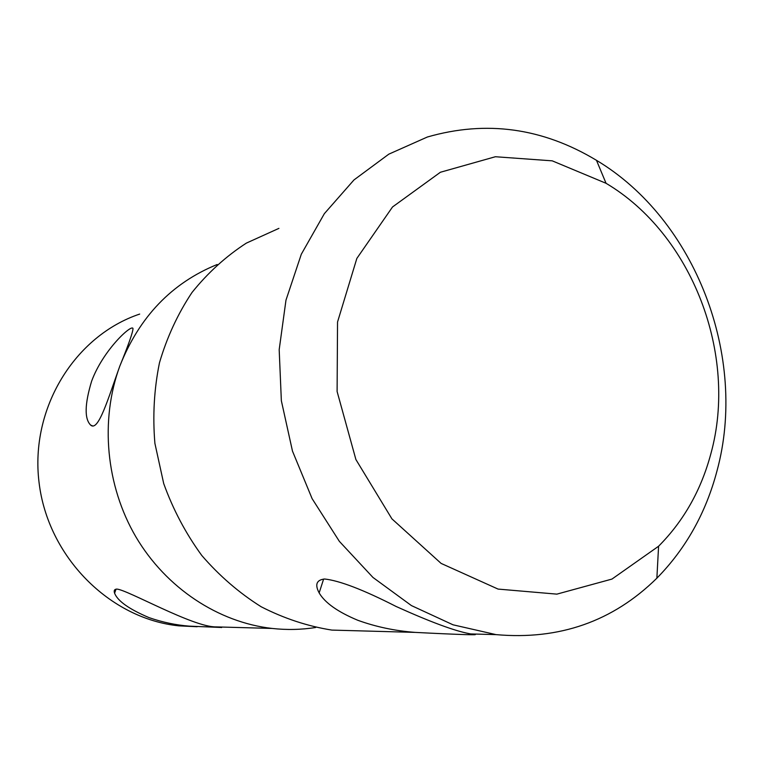 <?xml version="1.0" encoding="UTF-8"?>
<svg xmlns="http://www.w3.org/2000/svg" width="764" height="764" viewBox="0 0 764 764"><rect width="100%" height="100%" fill="white"/><g stroke="black" fill="none" stroke-linecap="round" stroke-linejoin="round"><path stroke-width="1.15" d="M357.772 620.263C337.783 611.916 324.91 602.796 319.161 592.921C314.701 584.565 316.516 579.924 324.595 578.997C339.569 580.63 363.425 589.798 396.163 606.501C430.027 621.8 454.408 630.854 469.297 633.652L470.576 633.929C487.308 635.543 457.97 634.617 415.158 632.391C394.931 630.854 375.802 626.805 357.772 620.263M220.548 627.445L189.329 626.146C175.796 625.086 162.369 622.24 149.056 617.627C129.164 609.185 117.675 601.048 114.6 593.227C113.674 590.629 114.399 589.245 116.777 589.082C126.948 589.483 193.254 627.378 216.078 626.891L221.617 627.54M217.196 264.497C171.738 282.976 139.258 316.907 119.747 366.281C108.221 398.302 98.355 432.214 90.639 425.08C84.346 418.806 84.68 404.166 91.632 381.16C103.073 350.007 131.981 323.678 132.993 328.549C132.946 332.12 128.533 344.698 119.747 366.281C99.874 420.391 105.881 485.694 135.954 536.987C166.218 588.184 218.399 622.374 272.079 628.438C286.806 630.061 301.331 629.746 315.656 627.492M197.169 626.728L178.948 625.859C109.806 618.792 47.798 556.908 39.05 482.437C29.853 407.995 75.073 335.683 139.688 314.071M716.947 471.092C748.09 357.208 695.66 219.698 596.474 160.316C542.535 127.846 486.171 120.082 427.372 137.004L388.819 154.156L353.98 179.932L324.356 213.653L301.312 254.221L285.975 300.166L279.185 349.683L281.353 400.728L292.478 451.104L312.113 498.653L339.359 541.351L372.966 577.45L411.424 605.585L453.033 624.809L496.056 634.626C559.315 640.222 612.909 621.409 656.868 578.186C685.824 548.686 705.85 512.988 716.947 471.092M710.873 453.721C701.151 490.106 683.732 520.943 658.587 546.231L611.964 579.074L556.88 594.134L498.061 589.082L441.114 563.412L391.922 518.861L355.9 459.536L337.105 391.512L337.535 322.036L356.855 258.413L392.524 206.968L440.398 172.253L495.387 156.735L552.248 160.841L606.053 183.293C692.184 234.347 738.205 354.782 710.873 453.721M278.917 228.369L246.352 243.114C225.943 256.341 207.827 272.796 192.003 292.488C177.831 313.775 166.991 337.182 159.485 362.719C154.108 389.057 152.58 415.941 154.901 443.368L163.706 483.564C173.084 509.55 185.776 533.52 201.772 555.466C219.383 575.846 239.18 592.94 261.154 606.75C283.979 618.429 307.539 626.213 331.853 630.09L361.62 630.911M323.611 579.074L319.151 592.912M116.032 589.178L114.59 593.227M221.799 627.043L221.636 627.54M90.677 425.099L92.339 425.787M178.948 625.859L189.329 626.146M216.078 626.891L272.079 628.438M606.053 183.293L596.474 160.316M658.587 546.231L656.868 578.186M331.853 630.09L415.158 632.391M470.567 633.929L496.056 634.626"/></g></svg>
